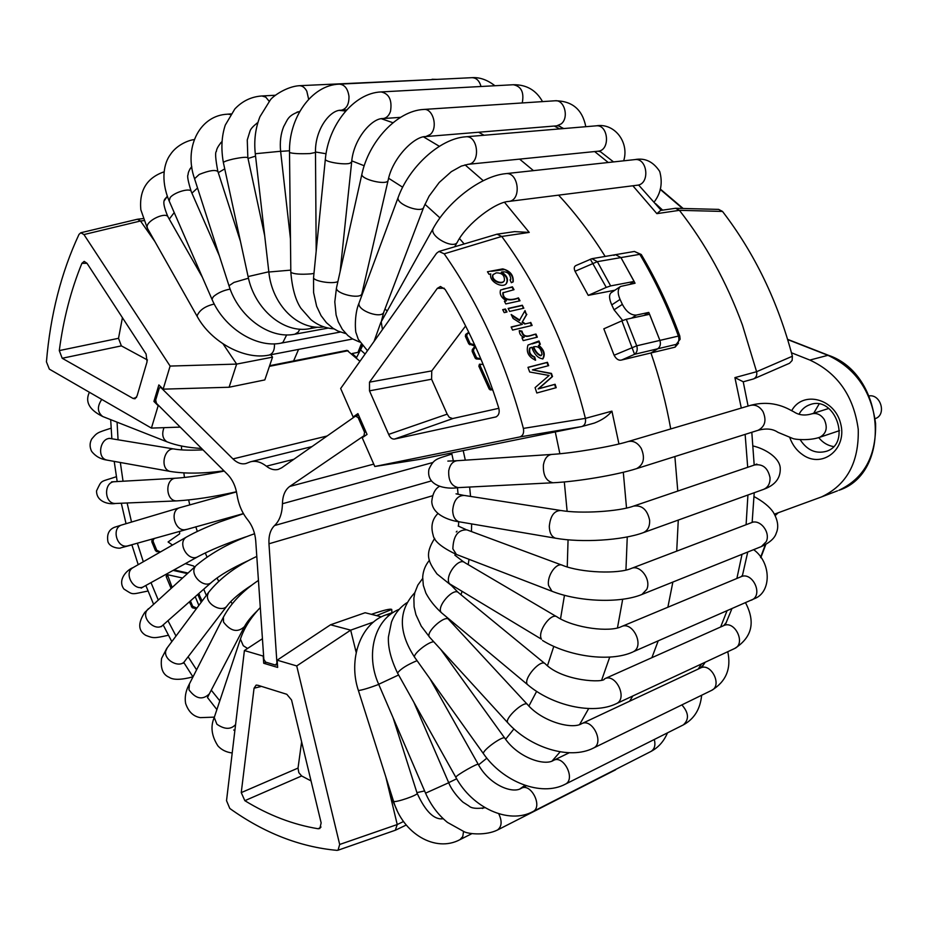 <?xml version="1.0" encoding="UTF-8"?>
<svg xmlns="http://www.w3.org/2000/svg" width="928" height="928" viewBox="0 0 928 928"><rect width="100%" height="100%" fill="white"/><g stroke="black" fill="none" stroke-linecap="round" stroke-linejoin="round"><path stroke-width="1.39" d="M362.477 346.028L356.317 358.069M356.572 357.489L352.153 353.533L359.101 352.141M789.763 437.517C792.431 444.988 796.874 450.822 803.068 455.022C822.718 468.756 847.508 448.676 840.629 423.539C834.562 398.228 802.581 390.386 791.677 410.721M800.261 439.826C807.186 450.312 815.909 454.128 826.43 451.286C851.962 443.398 834.968 395.154 810.063 404.631C805.295 406.255 801.641 409.41 799.101 414.097M813.717 413.215L819.088 404.051M833.553 446.577C827.741 445.637 822.788 442.644 818.705 437.61M655.644 203.673L662.65 210.134M791.468 352.779L809.877 360.064C837.59 372.963 853.714 396.07 858.249 429.362C859.038 462.469 846.777 485.008 821.442 496.956L774.509 514.124M678.542 343.151L675.108 347.153L650.957 352.965C659.518 377.789 666.118 403.112 670.735 428.933C666.118 403.112 659.518 377.789 650.957 352.965L621.748 359.983C618.837 360.806 616.285 359.229 614.104 355.238L636.724 345.808C637.803 349.531 637.084 352.373 634.566 354.31L621.888 320.833L626.284 319.29L636.724 345.808L659.912 340.39C660.968 344.068 660.249 346.863 657.732 348.777C660.249 346.863 660.968 344.068 659.912 340.39L648.8 312.423L636.364 315.068C630.97 315.369 626.319 311.796 622.375 304.361L620.066 299.419L611.761 304.906C609.116 298.909 608.884 294.872 611.053 292.796L620.53 286.474C617.619 289.084 617.468 293.399 620.066 299.419M680.108 339.265L676.234 344.358C678.739 342.455 679.458 339.694 678.414 336.075L679.795 336.006L680.108 339.288M679.76 335.936C669.227 307.133 656.432 280.059 641.387 254.701L634.416 251.453L641.271 254.504M626.284 319.29L649.6 314.29L659.912 340.39L678.414 336.075C667.8 307.087 654.924 279.838 639.798 254.33L597.342 261.661L591.913 258.692L615.554 254.666L620.948 257.59L615.554 254.666L613.849 255.374M630.008 284.188L634.137 281.439L620.948 257.59L635.054 283.226L620.53 286.474M611.761 304.906L614.058 309.824L622.375 304.361M622.688 320.496L614.058 309.824M753.722 378.844L789.519 363.266L792.141 360.482L792.373 356.236L756.598 371.71C757.26 375.063 756.297 377.441 753.722 378.844L752.828 379.134M743.258 381.779L734.918 377.615L756.598 371.71L742.4 324.939C726.601 282.008 705.605 243.809 679.412 210.331L675.607 208.29L660.666 210.424L656.873 213.649L632.861 185.774M675.607 208.29L718.655 209.392L722.518 211.433C754.661 253.332 777.942 301.6 792.373 356.236M656.873 213.649L679.412 210.331L722.518 211.433M644.02 315.485L648.8 312.423M675.108 347.153L676.234 344.358L657.732 348.777L650.957 352.965L657.732 348.777L634.566 354.31L621.748 359.983M674.876 456.553L677.788 491.074L674.876 456.553M678.275 520.063L676.709 551.151L678.275 520.063M672.87 582.053L667.87 607.237L672.87 582.053M658.184 640.923L651.885 657.685L658.184 640.923M632.826 695.977L629.613 701.208L632.826 695.977M478.581 132.24L484.08 135.256L478.581 132.24M519.61 159.117L533.472 170.636L519.61 159.117M558.586 195.147C575.453 213.312 590.974 233.74 605.172 256.43C590.974 233.74 575.453 213.312 558.586 195.147M298.572 349.404L293.608 360.946L298.572 349.404M357.953 352.373L361.166 344.323M362.013 345.448L358.927 352.176M523.299 308.328L522.325 305.242L508.115 308.421L509.634 311.414L523.821 308.2L522.325 305.242M521.907 305.59L508.242 308.653M524.146 337.27L521.988 337.792L523.206 340.611L537.335 337.166L536.001 334.08C531.999 334.393 523.984 339.868 522 331.157L519.309 330.612C519.355 334.022 520.968 336.238 524.146 337.27L522.07 337.954M542.625 358.997C545.038 354.473 543.622 350.007 538.379 345.599L540.316 344.218L538.971 340.994L527.962 345.065C525.944 352.025 528.496 357.071 535.618 360.203L534.702 356.944C530.294 355.157 528.774 352.13 530.132 347.849L531.756 347.304C534.4 354.542 538.124 358.382 542.915 358.858C545.548 354.392 544.191 349.891 538.832 345.32M541.186 355.563L540.722 355.807C537.672 354.763 535.154 351.863 533.182 347.095L533.635 346.828C535.572 351.55 538.089 354.45 541.175 355.552L542.01 354.345C541.036 348.313 538.24 345.808 533.635 346.828M537.544 342.235L532.15 343.894M539.168 345.17L539.876 344.497L538.6 341.446M501.619 271.997C507.094 271.162 510.156 273.609 510.806 279.363L510.052 279.873L511.351 282.715L513.196 281.776C513.671 275.14 510.18 270.837 502.732 268.876L487.467 271.765L489.021 274.282L490.784 273.922C488.453 281.776 503.254 289.06 506.584 283.237C508.672 279.351 507.013 275.604 501.619 271.997L501.248 272.414C506.642 276.01 508.289 279.746 506.201 283.62L506.584 283.237M504.194 280.882L503.985 281.103C501.642 285.522 489.914 280.465 492.907 274.758L496.178 272.878C502.083 272.797 504.809 275.407 504.356 280.697C502.013 285.14 490.286 280.047 493.278 274.34M512.882 282.089C513.567 276.904 510.852 272.716 504.716 269.549L491.562 271.278M519.483 300.904L518.056 298.224C513.973 299.906 502.338 302.458 502.837 292.842L514.019 289.687L512.407 286.822L500.528 290.035C499.357 294.199 501.329 297.784 506.433 300.823L504.53 301.519M518.056 298.224L518.462 297.853C514.367 299.558 502.709 302.064 503.231 292.459M498.846 408.297L452.551 418.563L449.233 417.275L447.192 414.143L388.67 434.385C390.062 437.761 392.034 439.315 394.586 439.048L495.981 416.916C498.87 415.361 499.798 412.426 498.788 408.123C485.263 364.959 467.376 325.392 445.138 289.432L440.475 286.497L437.32 288.353L369.506 382.15L431.752 370.898L465.624 325.96M431.752 370.91L431.59 379.227L369.495 390.839L388.67 434.385M369.506 382.15L369.495 390.839M634.137 281.439L610.659 285.905L597.342 261.661L575.035 271.278C573.713 268.204 574.107 266.255 576.23 265.408L591.913 258.692M610.659 285.905L606.262 287.402L590.324 259.179M549.132 375.469L535.085 387.626L536.813 392.996L556.208 387.684L555.106 384.273L538.6 388.762L552.52 376.524L551.441 373.404L532.394 369.889L548.668 365.644L547.427 362.303L527.974 367.337L529.691 372.012L549.132 375.469M555.71 387.823L554.631 384.459L538.124 388.948L552.044 376.733L550.965 373.624L532.394 369.889M548.17 365.771L546.963 362.535L528.009 367.442M140.499 220.992L83.949 234.564L170.114 366.073L163.154 389.157L158.862 384.923L153.92 401.43L158.178 405.675L151.415 428.098L49.335 369.124L46.435 361.839C50.379 314.928 61.236 272.461 78.984 234.436L80.794 232.754L137.472 219.228L140.511 220.992L154.906 241.558M497.234 234.158L514.646 231.629L529.227 232.418L501.746 236.454L497.014 234.181L438.979 251.453L436.601 253.24L340.657 388.507L353.127 416.985L354.531 416.8M611.923 411.139L585.394 418.377L523.38 428.411C505.934 362.755 479.544 304.558 444.199 253.82L501.746 236.443C524.088 266.8 543.182 300.834 559.05 338.558C569.792 364.31 578.573 390.908 585.394 418.366C586.032 422.542 584.895 425.244 582.018 426.486L594.384 423.064C602.121 420.048 607.968 416.08 611.923 411.139L618.953 443.967M391.604 795.145L390.201 795.157L396.94 810.016M614.104 355.238L603.826 328.825L621.888 320.833M395.328 830.235L397.23 824.528L385.874 777.084M465.311 460.16L463.2 450.579L555.28 431.926L559.874 453.746M463.2 450.579L420.372 459.256L374.796 466.494L519.773 436.949C522.986 435.8 524.192 432.958 523.38 428.411M594.384 423.064L581.682 426.578L555.28 431.926M374.796 466.494L362.21 437.749L367.047 434.443L357.918 413.621L353.127 416.985M296.728 665.933L277.159 660.179L277.646 667.429L263.726 663.276L263.227 656.084L244.4 650.54L226.525 800.678L229.819 808.485C264.097 832.996 299.814 846.951 336.945 850.361L338.036 850.21L339.683 844.468L296.728 665.933L350.68 630.147L330.53 624.788L365.122 612.735L381.362 616.853M133.122 398.483L135.036 398.762L137.089 395.862L147.065 361.758L146.079 354.009L86.988 263.274L84.17 261.371L81.896 263.32C70.934 290.151 63.394 319.232 59.288 350.587L62.199 358.266L133.122 398.483L136.555 397.393M321.03 827.034L318.223 828.762L319.882 828.46L321.146 822.881L291.554 700.002L286.81 694.295L258.054 685.316L256.151 685.096L254.052 688.216L241.245 792.616L298.027 768.082L298.816 772.63L301.646 775.959L244.841 800.678C268.644 815.294 293.109 824.656 318.211 828.762M241.245 792.616L244.841 800.678M575.035 271.278L588.248 295.371L606.262 287.402M447.18 414.143L431.59 379.239M535.085 360.168L534.25 357.199C529.842 355.424 528.322 352.396 529.679 348.116L530.132 347.849M536.825 337.293L535.56 334.382C531.57 334.683 523.554 340.158 521.571 331.47L519.309 331.006M531.605 325.577L530.282 322.724L524.714 324.023L522.116 322.283L526.431 314.638L524.726 311.158M526.431 314.638L525.028 310.602L519.39 320.485L511.618 315.404M519.819 320.16L511.177 314.511L513.103 318.455L522.325 324.371L511.235 327.19M506.468 312.121L505.064 309.36L502.814 309.871M513.474 289.803L512.012 287.204L503.266 289.072M530.282 322.724L524.714 324.023M522.116 322.283L526.849 314.314M525.144 323.71L522.545 321.97M522.325 324.371L511.142 326.992L512.569 330.078L532.127 325.45L530.723 322.399M502.698 309.639L504.206 312.632L506.99 312.005L505.482 309.012L502.698 309.639M506.433 300.823L504.403 301.264L505.806 303.932L520.016 300.788L518.462 297.853M444.21 253.82L438.979 251.453M298.027 768.082L301.623 741.808M311.031 780.9L301.646 775.959M147.482 360.006L121.371 345.877L118.517 338.302L122.426 317.689M483.152 364.46L479.44 364.205L478.86 366.224L489.218 389.134L492.884 390.212M481.017 359.31L476.18 358.939L475.206 358.127L472.166 351.387L472.271 349.67L475.159 345.866M468.756 332.27L465.67 334.44L465.369 336.354L468.779 343.894L474.602 345.982M244.4 650.54L262.438 638.708M277.159 660.179L330.53 624.788M270.883 354.728L272.53 357.141L236.64 364.089L223.045 343.847M157.992 247.034L150.835 234.332M170.114 366.073L236.64 364.089L229.1 387.243L264.828 379.912L272.53 357.141M163.154 389.157L229.1 387.243M158.178 405.675L158.781 405.652M151.415 428.098L180.229 427.1M83.949 234.564L80.794 232.754M81.896 263.32L87.012 263.308M118.517 338.302L59.288 350.587M153.92 401.43L155.568 401.082M614.928 290.209L588.248 295.371M373.532 622.027L350.68 630.158L356.201 652.512M182.387 577.982L166.564 574.478L166.205 576.613L171.019 588.271M206.329 595.405L203.742 589.187M197.792 594.419L201.19 602.284M198.859 605.416L195.228 596.681M189.347 601.866L192.363 607.782L196.365 608.756M184.742 605.926L185.577 605.184M153.665 538.6L152.03 539.783L151.832 541.859L155.463 550.64L159.546 552.462M172.492 545.049L168.096 541.975L179.603 533.878L179.626 531.303M194.497 567.008L193.546 565.976L185.368 563.621M173.095 570.407L187.259 573.562M155.011 538.228L153.34 539.423L153.143 541.488L156.774 550.269L160.405 551.974M173.977 569.92L187.862 573.017M190.426 600.903L192.676 606.309L196.829 608.13M198.662 593.653L202.142 601.019M167.411 574.583L172.098 587.296M475.635 346.91L473.651 349.38L473.535 351.097L476.574 357.825L480.843 358.892M469.011 332.781L467.051 334.161L466.749 336.064L470.16 343.615L474.672 344.798M480.321 364.24L480.24 365.922L490.587 388.809L492.722 389.748M263.726 663.276L266.348 662.337M376.559 615.635L391.744 609.464C390.526 608.513 383.821 610.114 371.606 614.255L371.386 614.324M391.744 609.464L391.918 612.77M265.64 662.128L275.465 665.051L276.95 663.184L268.969 543.785C268.563 535.676 270.419 529.61 274.549 525.561C279.572 520.747 282.193 513.474 282.437 503.73C282.646 495.645 285.07 489.891 289.698 486.458L364.02 435.719L364.53 432.193L358.092 417.496L355.459 416.15L281.694 467.793L278.261 469.406C274.328 470.38 270.373 469.313 266.382 466.192C261 461.993 255.71 460.52 250.537 461.773L245.862 463.548C241.5 464.545 237.197 463.014 232.951 458.919L161.159 387.823L160.057 387.405L159.175 388.391L155.684 400.049L156.484 403.355L227.685 474.556C232.58 479.683 235.677 486.33 236.965 494.52C238.461 504.333 242.022 512.743 247.648 519.75C252.323 525.631 255.014 532.637 255.722 540.769L263.842 659.298L265.64 662.128M269.63 365.702L347.014 350.366L359.948 361.305M875.58 418.505C886.623 414.561 880.788 394.04 869.153 395.896M360.342 349.74L365.133 354.009M682.556 208.464L660.168 189.335M809.877 360.064L828.275 355.227C885.196 374.158 892.527 472.944 838.842 490.32C864.049 478.442 876.299 456.158 875.58 423.47C871.137 390.63 855.152 367.859 827.625 355.192L787.698 339.578M837.52 490.819L821.442 496.956M775.182 515.376L778.14 512.801M760.577 557.415L765.356 544.678M698.25 669.03L701.487 663.961M720.65 626.98L727.018 610.833M736.878 578.457L742.029 554.318M746.1 524.714L747.922 495.007M747.701 467.306L745.138 434.385M741.31 408.065L734.918 377.615M608.258 162.493L594.662 151.566M559.7 128.899L554.283 126.034M631.585 318.153L636.364 315.068M437.332 288.353L444.21 288.214M394.586 439.048L453.026 418.493M495.424 417.078L496.526 416.66M219.797 700.826L211.259 690.165M196.585 669.83L188.117 656.769M176.007 636.04L167.968 620.693M158.201 599.882L150.997 582.622M143.318 561.753L137.356 543.193M131.532 522.058L127.113 502.988M123.041 481.226L120.338 462.492M118.065 439.791L117.067 422.17M564.317 481.945L567.124 511.27M568.064 539.818L567.252 566.904M564.468 595.3L560.524 618.848M553.784 646.398L547.508 665.608M536.628 691.372L528.914 706.022M513.938 728.921L505.621 739.28M486.852 758.164L478.558 764.892M456.669 778.789L448.676 782.652M424.606 790.934L416.916 792.616M623.303 472.271L626.528 508.045M627.258 536.929L625.936 570.036M622.7 599.244L617.468 627.862M609.731 657.094L601.762 679.806M588.688 708.54L579.652 724.478M560.152 751.831L552.137 760.96M524.97 785.32L520.016 788.835M450.3 621.25L450.706 620.449M461.007 594.755L461.9 591.855M468.188 564.63L469.011 559.306M471.47 531.57L471.633 523.914M470.566 496.41L469.626 487.038M581.694 426.578L519.773 436.949M339.683 844.468L397.23 824.54L403.552 821.5M254.052 688.216L260.803 686.546M181.447 446.008L181.644 449.871M183.837 472.909L184.475 477.468M188.639 499.96L189.741 504.786M195.808 526.768L197.316 531.442M205.285 552.926L207.025 557.055M216.99 578.016L218.73 581.276M230.805 601.576L232.244 603.757M246.558 623.175L247.393 624.184M387.208 311.019L384.992 308.943M363.242 291.694L362.5 291.195M62.199 358.266L121.371 345.877M339.613 110.42L345.692 111.035M381.454 118.761L392.996 122.751M423.574 136.903L439.373 146.311M465.044 164.859L483.268 180.705M504.53 202.316L529.227 232.406M356.944 649.38L355.436 649.936M169.256 219.112L174.22 212.57M191.91 193.152L197.548 188.024M218.289 172.666L224.75 168.873M248.02 158.479L255.548 156.124M280.627 151.368L289.513 150.765M315.485 151.995L326.053 153.735M351.793 160.869L364.194 165.764M388.635 178.28L402.636 187.212M424.931 204.264L439.942 217.883M459.511 238.531L464.151 243.948M155.463 550.64L156.774 550.269M151.832 541.859L153.143 541.488M152.03 539.783L153.34 539.423M156.403 551.638L157.714 551.278M166.205 576.613L167.516 576.23M198.186 595.057L199.497 594.651M192.363 607.782L193.674 607.364M191.365 606.726L192.676 606.309M472.271 349.67L473.651 349.38M474.544 346.84L475.507 346.643M473.941 345.158L474.765 344.996M469.719 344.706L471.099 344.416M468.779 343.894L470.16 343.615M465.369 336.354L466.749 336.064M465.67 334.44L467.051 334.161M476.18 358.939L477.56 358.637M475.206 358.127L476.574 357.825M472.166 351.387L473.535 351.097M490.204 389.969L491.573 389.644M489.218 389.134L490.587 388.809M478.86 366.224L480.24 365.922M143.759 220.632L140.511 221.003M269.41 366.34L348.116 350.726M327.085 436.009L232.951 458.919M266.382 466.192L293.851 459.279M373.752 464.116L289.698 486.458M364.02 435.719L365.864 435.255M364.53 432.193L365.91 431.845M358.092 417.496L359.472 417.171M432.796 462.515L282.437 503.73M274.549 525.561L431.346 480.924M268.969 543.785L432.46 495.784M202.374 277.24L168.246 217.338C166.692 211.294 146.972 220.098 147.088 226.803L147.61 228.636M214.24 304.048C205.471 306.043 199.787 309.871 197.2 315.532L197.281 316.599C211.19 342.154 244.47 360.273 269.039 355.088L352.663 338.998M274.456 343.859C274.723 349.96 272.971 353.684 269.201 355.041L269.039 355.088M191.736 166.553C189.242 169.905 188.024 172.608 188.094 174.684C187.004 175.763 188.071 181.436 191.284 191.702C190.982 187.502 174.824 191.91 170.207 197.478L169.163 200.958M230.156 289.107C223.578 290.302 217.987 292.796 213.405 296.624L211.955 299.234C223.752 327.514 255.896 348.383 281.091 343.14L340.332 332.05M286.671 334.904L282.947 342.362L281.091 343.14M230.527 114.55L227.696 114.132M240.48 241.442L217.941 171.599C215.458 169.499 209.206 170.45 199.184 174.464L194.555 178.744M248.46 278.214L233.949 282.425L228.996 285.754C238.31 316.309 269.016 339.544 294.826 334.219L328.234 328.083M299.837 329.173L298.213 332.108L294.826 334.219M269.166 101.28L265.768 97.138L261.916 95.967C251.314 96.698 242.278 101.048 234.796 109.017L225.284 125.083C221.56 136.312 220.922 148.793 223.37 162.539L223.428 162.771M264.666 235.584L247.892 157.864C246.999 156.82 242.069 157.226 233.114 159.059C227.256 160.428 224.008 161.588 223.37 162.539L248.089 276.579C254.516 308.896 283.585 334.068 309.975 328.628L317.794 327.201M268.818 271.776L248.089 276.579M313.177 326.772L309.975 328.628M434.234 79.518L299.257 85.701C286.845 86.513 273.145 95.92 270.338 99.934L259.956 116.708C255.432 128.203 253.866 140.546 255.281 153.735L268.842 271.939M308.653 99.284L306.82 91.246C304.836 87.51 302.319 85.666 299.257 85.701M299.79 111.372C287.518 115.64 287.761 119.584 283.678 126.591C280.743 133.852 279.722 142.088 280.616 151.264L255.281 153.735M290.812 270.118L268.842 272.02C271.985 304.465 297.633 330.762 323.942 326.923M481.017 86.49C479.405 80.748 476.4 77.801 471.981 77.674L339.3 84.146C311.483 84.982 288.55 118.088 289.513 152.505L290.824 272.055M346.724 109.898L341.179 110.246C346.504 109.028 349.102 104.388 348.974 96.315C347.803 88.612 344.578 84.552 339.3 84.146M341.179 110.246C330.403 109.492 314.847 129.27 315.485 152.459L310.08 153.561C299.5 153.967 292.645 153.619 289.513 152.505M313.966 273.412L311.031 273.888C300.649 274.642 293.909 274.131 290.835 272.345C292.181 288.272 295.533 300.254 300.904 308.258L310.938 319.673C317.828 325.206 325.461 328.257 333.848 328.837M522.174 102.95L522.302 102.614C524.216 92.266 521.234 86.304 513.346 84.738L381.118 91.93C353.707 92.951 328.222 125.28 325.334 159.303L313.594 277.17M400.56 117.346L383.067 118.564C386.512 118.111 388.994 115.687 390.514 111.279C392.254 100.108 389.122 93.658 381.118 91.93M383.067 118.564C372.07 117.821 353.406 139.003 351.666 161.948L349.717 163.351C343.708 165.022 325.299 161.971 325.334 159.303M337.885 281.602L337.305 281.822C331.366 284.165 313.444 281.01 313.548 277.658L313.583 292.54L316.634 306.275L321.042 315.613L326.424 322.7L332.99 328.28L337.908 331.041L345.877 333.639M561.486 128.748C561.347 126.695 559.77 125.721 556.765 125.837L561.15 123.911C569.282 117.763 564.456 99.412 555.072 100.781L423.632 109.458C396.848 110.826 368.729 141.659 361.85 174.348L336.62 287.286M556.765 125.837L425.813 136.567L430.221 134.514C438.341 127.902 433.109 108.019 423.632 109.458M425.813 136.567C414.375 136.045 392.498 157.969 388.194 180.032L387.997 180.716C386.071 185.484 361.096 179.406 361.85 174.348M388.055 180.6L361.816 294.014C359.739 299.512 335.542 293.724 336.47 287.947L334.799 301.878L336.098 314.94L338.221 321.738L342.328 329.336L347.896 335.553L352.315 338.79L359.728 342.096M597.852 151.241L598.061 151.218C610.647 150.44 608.455 123.958 595.927 125.848L465.566 136.81C439.64 138.655 408.958 167.249 398.124 197.56L359.333 302.25M467.979 164.314L468.176 164.302C480.936 163.56 478.256 134.873 465.566 136.81M600.578 151.763L598.061 151.218L468.176 164.302L461.274 166.1L451.321 171.657L439.222 182.468L429.119 196.11L423.922 206.7C423.064 214.182 396.012 204.624 398.124 197.56M423.655 207.396L383.972 311.634C382.812 319.696 356.712 310.694 359.055 303.027C353.939 314.836 355.412 333.059 356.143 333.036L358.278 339.3L367.465 350.726M382.452 329.579L381.211 321.796M639.23 185.113L637.374 185.206C650.342 184.069 647.512 157.4 634.624 159.628L505.54 173.675C480.727 176.111 447.714 201.724 433.121 228.566L380.77 322.584L374.054 341.423M508.59 201.446L508.811 201.422C522 200.297 518.624 171.355 505.54 173.675M637.374 185.206L508.811 201.422C495.784 201.956 467.376 223.138 457.608 241.616C454.743 250.247 429.107 236.605 433.121 228.566M543.402 464.928C544.62 458.397 547.474 454.894 551.963 454.407C573.005 453.131 611.506 446.623 627.931 441.6C633.186 440.394 637.629 442.668 641.248 448.41C645.262 457.98 643.707 464.719 636.562 468.64C616.946 474.962 577.332 481.644 553.007 482.757C546.174 481.249 542.973 475.31 543.402 464.928M459 487.583L458.328 487.618C451.46 486.214 448.259 480.576 448.734 470.716C449.987 464.51 452.864 461.17 457.388 460.694L447.83 461.088M753.118 445.985C764.881 448.734 778.87 457.202 780.181 467.271C780.993 477.688 775.495 485.042 763.674 489.334C768.106 487.339 770.228 483.453 770.031 477.688C767.92 467.944 762.758 463.71 754.568 464.974L633.546 506.108C619.046 511.502 580.94 513.938 560.976 510.516C554.26 510.516 550.362 515.817 549.295 526.42C549.527 532.869 551.603 536.79 555.536 538.205L459.082 521.78C455.091 520.388 452.945 516.629 452.667 510.481C453.653 500.389 457.55 495.378 464.36 495.448L560.048 510.365M763.674 489.334L643.29 532.66C647.814 530.596 649.913 526.443 649.623 520.202C647.28 509.611 641.921 504.913 633.546 506.108M460.068 521.954L459.082 521.78C453.595 521.176 432.204 516.444 431.764 501.422C432.564 493.847 435.093 488.836 439.362 486.411M754.07 496.596C762.967 501.398 769.312 506.526 773.117 511.966C777.919 520.051 778.952 527.104 776.249 533.159C774.776 538.147 769.834 542.613 761.401 546.546L766.203 541.708C770.913 532.498 760.055 518.636 751.402 522.696L631.26 568.458C618.454 574.13 581.554 572.936 562.762 565.43C556.696 561.672 546.673 575.754 548.576 585.498L551.951 591.252L456.425 554.457L452.852 548.831C453.316 535.908 457.991 529.586 466.888 529.865L561.765 565.059M761.401 546.546L641.932 594.465L646.77 589.361C651.444 579.513 640.065 564.259 631.26 568.458M457.492 554.863L456.425 554.457C441.774 547.532 434.014 541.094 433.144 535.154C430.592 526.373 432.193 519.158 437.946 513.497M751.344 600.207L752.19 599.79C763.419 594.198 752.121 571.242 740.904 576.787L621.4 626.609C609.974 632.467 574.989 628.279 557.415 617.166C551.568 611.482 536.848 631.817 541.488 639.206L449.407 583.689C444.338 576.23 458.699 556.904 464.951 562.728L556.545 616.644M753.664 549.654C771.76 562.82 771.4 592.377 754.51 598.641L633.383 651.711C644.821 645.958 632.78 620.844 621.4 626.609M451.437 585.545L436.984 573.933C428.179 561.51 424.432 554.48 434.687 538.356M734.477 648.579L734.651 648.486C746.286 643.591 734.698 619.823 723.573 625.681L604.557 678.809C604.615 683.124 562.983 681.5 545.467 664.03C541.128 657.859 522.36 679.447 527.556 684.632L441.403 612.689C435.684 607.098 453.943 586.45 458.826 592.969L544.806 663.497M745.532 602.748C755.694 622.178 752.074 637.42 734.663 648.486L616.285 703.691C628.094 698.749 615.821 672.8 604.557 678.809M528.229 685.189L527.556 684.632C551.998 705.535 592.864 715.094 616.285 703.691M442.134 613.292L441.403 612.689C434.791 606.645 429.618 600.114 425.894 593.12L423.33 585.394L422.681 577.181C423.133 570.72 425.395 565.071 429.467 560.257M727.772 651.7C731.415 668.752 726.021 681.651 711.59 690.386C722.715 685.467 710.929 662.198 700.327 668.056M711.59 690.386L593.456 748.061C604.72 743.119 592.296 717.738 581.589 723.724C571.996 729.71 542.346 721.671 527.684 704.746C525.422 699.387 504.403 718.156 507.651 722.645L429.339 636.944C425.511 631.852 446.055 613.849 448.908 619.753L527.243 704.282M508.092 723.132L507.651 722.645C529.818 747.55 569.56 760.287 593.456 748.061M429.838 637.49L421.254 626.156L415.93 614.707L414.097 606.831L413.876 598.212L414.816 592.702L417.844 585.069L422.634 578.504M701.638 695.246C700.304 709.108 694.19 718.991 683.333 724.896C689.284 719.432 688.796 712.762 681.86 704.897M683.333 724.896L565.291 784.206C576.033 779.369 563.656 754.522 553.471 760.403C544.342 766.354 517.87 757.376 504.983 738.421C504.461 734.396 481.864 750.45 483.465 753.71L414.584 657.198C412.798 654.182 427.924 641.967 433.724 641.747M483.708 754.046L483.465 753.71C502.837 781.724 541.047 797.036 565.291 784.206M414.886 657.627L414.584 657.198C398.205 631.84 398.274 610.334 414.828 592.69M667.476 732.853C663.914 741.321 658.404 747.527 650.969 751.448C654.611 749.105 655.713 745.126 654.298 739.477M650.969 751.448L532.904 811.594C543.158 806.919 531.025 782.594 521.316 788.278C512.36 794.136 489.288 784.821 478.326 764.498C479.161 762.143 455.509 775.599 455.822 777.293L397.532 673.044C400.606 668.902 407.114 664.784 417.066 660.666M455.903 777.455L455.822 777.293C472.039 807.546 508.428 824.772 532.904 811.594M397.683 673.31L397.532 673.044C390.932 659.332 387.892 647.303 388.426 636.979L391.465 622.108C394.678 613.895 399.794 607.457 406.789 602.794M619.428 767.514L617.097 768.697M615.612 769.799L497.454 830.026C501.839 826.674 502.268 821.245 498.742 813.763M497.454 830.026C486.04 835.629 469.232 834.156 464.348 831.824L447.435 822.394C438.062 814.738 430.766 804.994 425.558 793.162L448.723 782.745L413.818 702.171M378.682 684.284L398.622 674.981M393.495 801.096L358.394 690.536C347.93 659.425 360.54 623.303 386.036 614.846L389.888 614.812M358.394 690.536C362.187 690.096 368.973 688.066 378.74 684.423M762.967 411.545C759.522 406.302 755.23 404.272 750.091 405.466C774.254 398.831 789.508 409.874 793.858 411.823C798.846 415.176 804.738 415.872 811.548 413.9C816.663 412.624 820.92 414.526 824.331 419.618C827.915 427.773 826.361 433.654 819.691 437.285C809.274 440.951 794.38 439.524 792.616 438.41L777.919 432.32C772.792 428.782 766.18 428.11 758.083 430.302C765.101 426.555 766.737 420.303 762.967 411.545M471.726 833.727L460.033 839.62L462.759 836.546L463.559 831.546M460.033 839.62C435.394 852.925 402.961 833.576 393.565 801.316C394.678 803.172 419.421 794.658 417.101 793.208C425.534 811.594 434.246 820.108 443.224 818.728M214.554 716.532L214.24 717.495L216.908 724.246C224.657 729.57 230.886 729.675 235.584 724.559M232.197 752.979C226.293 752.248 221.548 749.905 217.952 745.95C211.561 736.02 210.32 726.531 214.24 717.495L240.422 639.067L243.287 645.726L247.567 648.463M189.405 683.936L188.976 689.806C195.773 698.958 202.548 700.327 209.299 693.924L243.971 627.525M214.333 717.135L200.344 717.634C193.337 716.462 188.419 711.718 185.6 703.378C184.579 697.299 185.693 691.116 188.941 684.852L223.404 617.166L223.532 622.108C230.678 631.376 237.649 632.896 244.424 626.655C246.941 621.934 251.302 616.575 257.52 610.554M167.284 647.732L165.718 651.143C163.653 660.492 180.392 668.891 184.985 660.864L226.908 606.088M192.931 676.872C181.204 679.946 173.292 680.108 169.209 677.336C162.899 674.679 160.347 668.38 161.565 658.462L166.715 648.486L208.533 592.458L207.559 595.126C205.633 604.557 222.906 613.42 227.453 605.369C232.29 599.244 240.364 592.516 251.697 585.185M148.515 608.652L147.39 609.8C140.314 617.955 155.892 632.792 163.212 624.88L211.491 582.355M168.42 635.251C153.746 638.476 153.503 638.302 145.766 635.355C138.086 630.75 137.762 623.082 144.803 612.352L195.599 566.15C188.512 574.386 204.67 589.895 212.002 581.902C219.901 575.221 231.803 568.214 247.695 560.895M133.388 567.437L133.075 567.611C122.89 573.121 134.421 592.679 144.142 586.415L197.942 556.672M187.004 536.744L186.702 536.918C176.401 542.474 188.384 562.878 198.198 556.522C210.204 550.165 226.072 543.611 245.804 536.871M128.076 545.792L120.756 547.868C120.57 548.75 110.038 548.077 107.961 541.813C106.65 534.505 108.808 529.668 114.446 527.301L122.148 524.854C110.803 527.545 116.963 549.341 128.076 545.792L243.426 513.602M122.148 524.854L180.16 507.581C168.664 510.284 175.09 533.02 186.331 529.424M175.81 478.21L115.107 481.678C103.495 481.319 103.901 503.997 115.501 503.475L116.162 503.44M224.205 471.076C204.752 474.927 188.825 477.294 176.436 478.175C164.697 477.769 165.138 501.422 176.877 500.888C194.114 499.856 213.985 496.805 236.478 491.747M174.29 449.048L111.72 438.747C100.758 435.603 95.746 457.852 106.929 460.091L107.926 460.276M203 449.871C191.029 450.428 181.784 450.208 175.241 449.198C164.21 445.997 159.059 469.174 170.311 471.447C185.449 473.837 203.336 473.628 223.973 470.832M163.989 427.657C161.634 434.165 162.632 438.886 166.982 441.821C176.517 445.533 188.048 447.737 201.585 448.456M101.755 399.411C96.999 406.545 97.324 412.252 102.73 416.521L103.843 416.962M683.147 208.487L660.272 189.01M787.628 339.346L828.147 355.18M775.263 515.527L778.244 512.766M765.832 544.411L760.809 557.728M615.554 254.666L634.416 251.453M753.176 379.042L743.235 381.802L748.096 406.058M751.808 432.274L754.197 465.102M754.22 492.733L752.144 522.394M747.748 552.021L742.319 576.056M731.902 608.71L725.394 624.532M705.164 662.244L702.078 666.942M661.177 210.343L638.708 185.113M613.536 161.924L599.824 151.206M563.737 128.563L558.459 125.872M216.885 709.572L207.536 697.578M192.978 676.93L183.779 662.464M171.819 641.642L163.177 624.915M153.526 604.116L145.824 585.475M138.214 564.676L131.846 544.736M126.046 523.694L121.29 503.231M117.183 481.562L114.214 461.402M111.859 438.758L110.676 419.653M441.6 818.693L442.992 818.508M482.305 808.462L484.741 807.522M451.623 452.922L453.374 460.914M457.469 487.664L458.061 494.241M458.687 521.71L458.502 526.083M455.219 553.97L454.987 555.164M395.467 830.189L338.036 850.21M164.384 200.576L167.318 196.33M189.811 169.128L191.806 167.086M220.609 142.877L221.804 142.065M256.638 123.308L257.798 122.844M297.088 112.044L299.616 111.662M406.244 825.015L395.746 830.061M137.472 219.228L143.016 218.602M161.159 387.185L160.057 387.405M358.66 415.303L355.876 415.953M277.449 664.564L276.138 665.04M250.908 461.692L311.97 446.6M164.163 171.796C146.856 177.793 139.084 190.437 140.824 209.74L147.239 227.975L197.281 316.599M194.242 139.641C190.634 139.699 177.236 143.944 170.276 154.709C164.221 162.841 160.324 179.313 168.919 200.413L211.955 299.234M191.284 191.702L219.344 255.768M230.944 113.912L225.144 114.376C198.662 117.16 184.011 148.538 194.428 178.338L228.996 285.754M221.827 141.694C218.289 145.812 216.491 149.014 216.421 151.31C215.006 152.215 215.47 158.85 217.813 171.204M275.233 95.259L261.916 95.967M257.88 122.577C253.135 126.08 250.467 129.062 249.876 131.498L247.266 139.954L247.846 157.644M437.007 79.379L432.077 79.263M280.616 151.264L290.464 238.879M494.914 85.736C487.281 79.82 479.637 77.14 471.981 77.674M315.485 152.633L316.181 251.175M542.532 101.616C536.14 90.155 526.408 84.541 513.346 84.738M351.631 162.33L340.147 271.463M585.8 126.707C582.459 109.574 572.286 100.932 555.269 100.769M361.885 293.874L361.27 297.053M623.674 160.822C629.52 142.471 614.661 122.67 596.159 125.837M383.67 312.411L381.304 321.622M167.272 196.179C165.265 199.88 160.382 198.557 167.875 216.665M654.194 201.979C660.98 192.978 662.824 182.816 659.727 171.483C653.254 161.634 644.96 157.667 634.856 159.604M457.191 242.347L454.662 246.778M551.348 454.453L457.388 460.694M553.007 482.757L458.328 487.618C445.985 489.682 425.755 485.994 428.968 469.197C434.095 458.362 436.334 459.267 451.89 454.024M756.854 464.035L754.8 464.893M643.29 532.66C622.375 540.398 581.647 542.88 555.536 538.205M463.385 495.297L456.042 493.835M753.072 521.919L751.599 522.615M641.932 594.465C619.962 603.56 578.585 601.808 551.951 591.252M465.833 529.482L458.165 526.025M456.263 531.988L457.017 531.199M742.504 575.337L741.054 576.717M632.722 652.048C609.94 662.383 568.504 656.548 542.509 640.471M464.012 562.182L454.859 555.188M726.311 622.456L723.736 625.6M458.096 592.377L451.507 585.58M703.807 664.344L700.478 667.986M700.315 668.067L581.589 723.724M448.41 619.22L446.322 616.784M569.282 752.747L553.471 760.403M504.739 738.085L440.707 649.38M526.396 785.784L521.316 788.278M478.245 764.336L430 678.809M485.042 807.696C476.679 808.972 471.262 808.369 468.802 805.887L463.722 802.639C462.979 802.639 452.388 792.292 448.734 782.78M425.558 793.162L378.647 684.203C365.238 654.542 374.425 619.057 399.156 609.348M386.036 614.846L393.739 612.12M828.808 408.448L811.548 413.9M839.504 430.638L819.691 437.285M750.091 405.466L627.931 441.6M758.083 430.302L636.562 468.64M417.101 793.208L393.101 717.773M234.842 730.8L233.74 729.976M240.422 639.067C244.168 628.024 250.804 617.514 260.304 607.527M207.443 697.67L209.299 693.924M223.404 617.166C230.805 603.351 242.486 591.09 258.436 580.406M183.152 663.265L184.382 661.641M208.533 592.458C220.098 578.028 236.188 566.01 256.789 556.406M161.17 626.713L162.667 625.356M196.191 565.477C211.897 552.369 231.35 541.778 254.574 533.739M148.028 591.02C130.407 594.523 133.876 595.277 123.9 589.025C117.241 579.942 126.834 569.873 133.075 567.611L186.702 536.918C195.008 532.231 205.888 527.29 219.333 522.07L243.472 513.694M141.172 588.143L143.875 586.554M131.892 544.91L121.522 547.648M180.16 507.581L236.512 491.898M116.394 476.702C99.598 482.398 102.115 479.3 96.558 490.842C96.338 501.978 108.994 504.693 115.501 503.475L176.877 500.888M114.457 481.713L111.58 481.864M111.105 428.202C96.616 432.808 97.092 432.703 91.71 439.037C89.587 443.004 89.564 447.122 91.64 451.391C95.491 456.286 100.595 459.186 106.929 460.091L170.311 471.447M110.676 438.573L109.04 438.329M89.401 392.266C84.831 401.789 89.274 409.874 102.73 416.521L166.982 441.821"/></g></svg>
